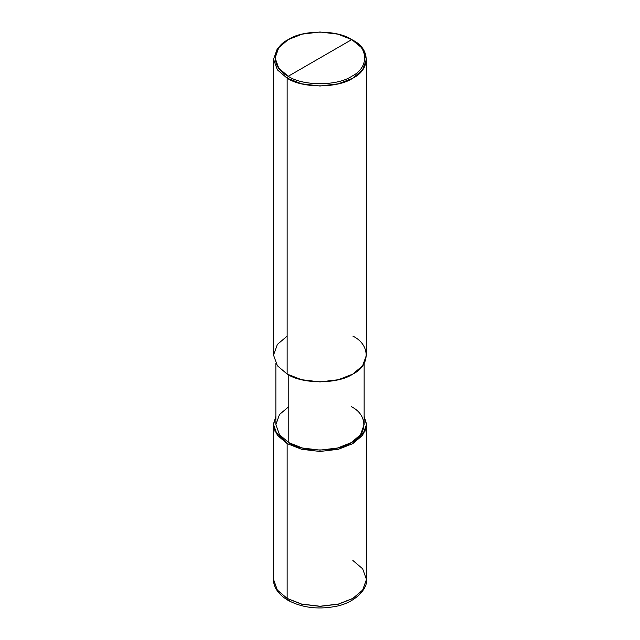 <?xml version="1.0" encoding="UTF-8"?>
<svg xmlns="http://www.w3.org/2000/svg" width="640" height="640" viewBox="0 0 640 640"><rect width="100%" height="100%" fill="white"/><g stroke="black" fill="none" stroke-linecap="round" stroke-linejoin="round"><path stroke-width="0.96" d="M273.536 579.48L273.536 579.536C273.256 585.112 276.568 593.48 287.952 600.28L287.144 598.504L277.36 590.192L273.536 579.536L277.36 590.192L287.144 598.504L277.36 590.08L273.536 579.424L277.36 590.08L287.144 598.392L287.144 443.608L275.016 431.344L273.568 423.752L275.864 416.264L273.536 424.64L277.36 435.288L287.144 443.608L301.544 449.256L320 451.464L338.456 449.256L352.856 443.608L362.64 435.288L366.464 424.64L364.136 416.264L366.432 423.752L364.984 431.344L352.856 443.608L338.456 449.256L320 451.464L301.544 449.256L287.144 443.608L288.792 442.656L287.144 443.608L287.144 598.504L287.952 600.28L289.984 600.032M287.144 598.504L301.544 604.16L320 606.36L338.456 604.16L352.856 598.504L362.64 590.192L366.464 579.536L362.64 590.192L352.856 598.504L338.456 604.16L320 606.36L301.544 604.16L287.144 598.504M366.464 579.48L362.64 568.776L352.856 560.464M287.144 598.392L301.544 604.048L320 606.248L338.456 604.048L352.856 598.392L362.64 590.08L366.464 579.424L362.64 590.08L352.856 598.392L338.456 604.048L320 606.248L301.544 604.048L287.144 598.392M287.144 336.12L277.36 344.432L273.536 355.088L277.36 365.744L287.144 374.056L287.144 78.16L301.544 83.808L320 86.016L338.456 83.808L352.856 78.16L362.64 69.848L366.464 59.192L362.64 48.544L351.76 39.592C368.888 47.848 368.888 68.016 351.76 76.264C337.464 86.16 302.536 86.16 288.24 76.264L351.76 39.592L337.84 34.136L320 32L302.16 34.136L288.24 39.592L278.784 47.632L275.088 57.928L278.784 68.232L288.24 76.264L287.144 78.16L287.144 374.056L277.36 365.744L273.536 355.088L273.536 59.192L277.36 69.848L287.144 78.16L277.36 69.848L273.536 59.192L277.36 48.544L287.144 40.224L277.36 48.544L273.536 59.192M288.792 406.616L279.496 414.52L275.864 424.64L279.496 434.76L288.792 442.656L279.496 434.76L275.864 424.64L275.864 363.464M364.136 363.464L364.136 424.64L360.504 434.76L351.208 442.656L337.528 448.024L320 450.12L302.472 448.024L288.792 442.656L288.792 374.96L288.792 442.656C302.84 452.376 337.16 452.376 351.208 442.656C368.048 434.544 368.048 414.728 351.208 406.616M288.24 76.264C271.112 68.016 271.112 47.848 288.24 39.592C302.536 29.704 337.464 29.704 351.76 39.592L288.24 76.264C302.536 86.16 337.464 86.16 351.76 76.264C368.888 68.016 368.888 47.848 351.76 39.592L352.856 40.224C370.576 48.76 370.576 69.624 352.856 78.16C338.064 88.392 301.936 88.392 287.144 78.16L288.24 76.264M366.464 59.192L366.464 355.088L362.64 365.744L352.856 374.056L338.456 379.704L320 381.912L301.544 379.704L287.144 374.056C301.936 384.288 338.064 384.288 352.856 374.056C370.576 365.52 370.576 344.656 352.856 336.12M273.536 579.536L273.536 424.64M287.952 600.28C301.536 607.536 317.032 609.648 334.456 606.616C354.92 603.416 368.04 588.4 366.464 579.536M366.464 579.424L366.464 424.64M287.144 40.224L288.24 39.592M352.856 40.224L351.76 39.592"/></g></svg>
